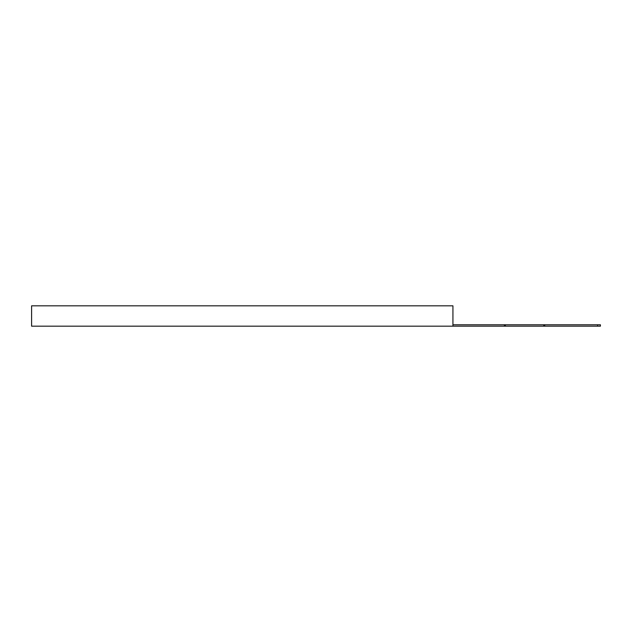 <?xml version="1.0" encoding="UTF-8"?>
<svg xmlns="http://www.w3.org/2000/svg" width="632" height="632" viewBox="0 0 632 632"><rect width="100%" height="100%" fill="white"/><g stroke="black" fill="none" stroke-linecap="round" stroke-linejoin="round"><path stroke-width="0.95" d="M452.931 326.183L31.6 326.183L31.6 305.817L452.931 305.817L452.931 326.183L505.355 326.183L505.355 324.777L504.415 324.777L504.415 326.183M452.931 324.777L504.415 324.777M505.355 324.777L543.765 324.777L543.765 326.183L505.355 326.183M543.765 326.183L544.705 326.183L544.705 324.777L543.765 324.777M544.705 324.777L597.588 324.777L597.588 326.183L600.4 326.183L600.4 324.777L597.588 324.777M544.705 326.183L597.588 326.183M600.4 324.777L575.12 324.777"/></g></svg>
